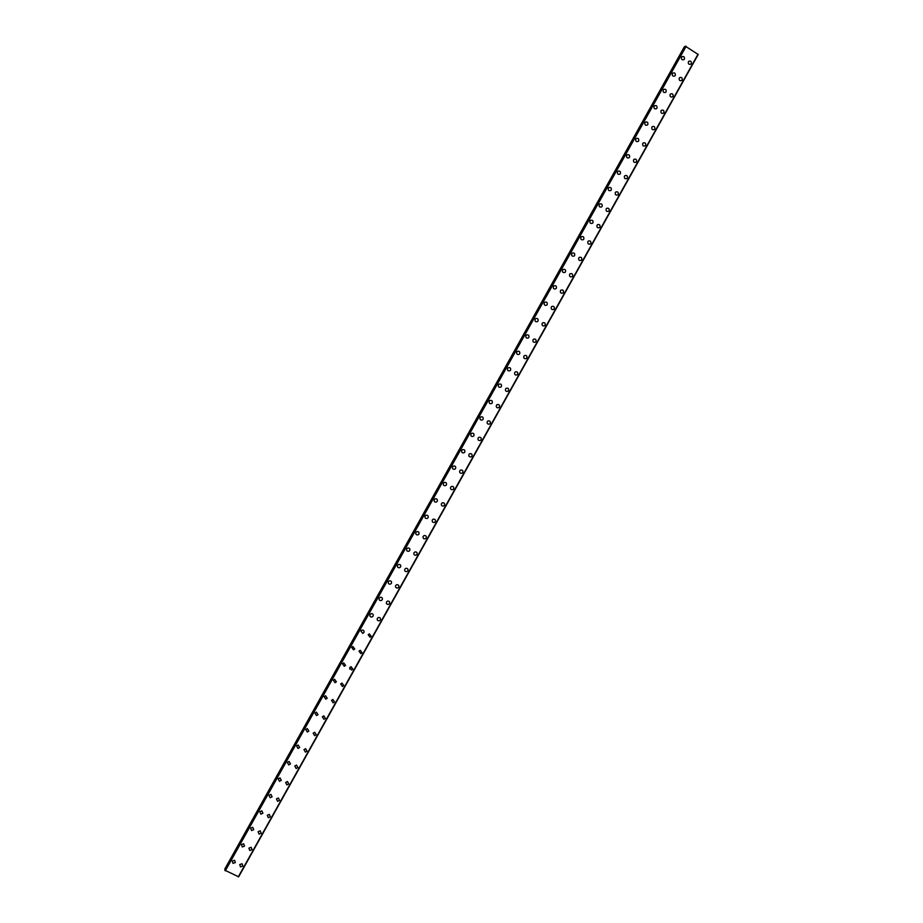<?xml version="1.0" encoding="UTF-8"?>
<svg xmlns="http://www.w3.org/2000/svg" width="923" height="923" viewBox="0 0 923 923"><rect width="100%" height="100%" fill="white"/><g stroke="black" fill="none" stroke-linecap="round" stroke-linejoin="round"><path stroke-width="1.38" d="M234.557 860.224L235.365 862.532L233.023 863.386L232.238 861.078L234.557 860.224L235.365 862.544L233.023 863.386L232.238 861.078M243.649 843.737L244.549 846.103L242.311 846.979L241.434 844.626L243.649 843.737L244.549 846.103L242.311 846.979L241.434 844.626M252.74 827.273L253.733 829.662L251.598 830.562L250.618 828.173L252.74 827.273L253.733 829.662L251.598 830.562L250.618 828.185M261.832 810.798L262.928 813.221L260.886 814.144L259.813 811.732L261.832 810.809L262.928 813.221L260.886 814.155L259.813 811.732M270.924 794.345L272.112 796.791L270.174 797.726L268.997 795.291L270.924 794.345L272.112 796.791L270.174 797.726L269.008 795.291M278.192 778.85L280.015 777.893L281.296 780.35L279.45 781.308L278.192 778.85L279.45 781.308L281.296 780.35M289.107 761.452L290.48 763.921L288.737 764.879L287.376 762.41L289.107 761.452L290.48 763.921L288.737 764.879L287.376 762.41M298.198 745.011L299.663 747.492L298.002 748.449L296.571 745.969L298.198 745.011L299.663 747.492L298.002 748.449L296.571 745.969M307.301 728.582L308.836 731.062L307.278 732.02L305.755 729.528L307.301 728.582L308.836 731.062L307.278 732.02L305.755 729.539M316.404 712.152L318.02 714.644L316.531 715.59L314.939 713.098L316.404 712.152L318.02 714.644L316.531 715.59L314.939 713.098M325.507 695.734L327.204 698.215L325.796 699.149L324.123 696.669L325.519 695.734L327.204 698.215L325.796 699.149L324.123 696.669M334.622 679.316L336.376 681.797L335.049 682.72L333.307 680.239L334.622 679.316L336.376 681.797L335.049 682.72L333.307 680.239M343.737 662.899L345.56 665.379L344.291 666.291L342.491 663.81L343.737 662.899L345.56 665.379L344.291 666.291L342.491 663.81M352.851 646.481L354.732 648.961L353.532 649.85L351.675 647.381L352.851 646.492L354.732 648.961L353.532 649.85L351.675 647.381M361.978 630.074C363.708 630.04 364.354 630.87 363.904 632.543L362.762 633.42L360.847 630.951L361.978 630.074C363.72 630.051 364.354 630.87 363.904 632.543L362.762 633.42L360.847 630.951M371.104 613.668C372.869 613.599 373.527 614.418 373.077 616.126L371.992 616.991C370.238 617.049 369.581 616.229 370.031 614.533L371.104 613.668C372.869 613.599 373.527 614.418 373.077 616.126L371.992 616.991C370.238 617.049 369.581 616.229 370.031 614.533M380.23 597.262C382.018 597.158 382.699 597.977 382.249 599.708L381.222 600.561C379.434 600.654 378.765 599.835 379.203 598.104L380.23 597.262C382.018 597.158 382.699 597.977 382.249 599.719L381.222 600.561C379.434 600.654 378.765 599.835 379.203 598.104M389.356 580.867C391.167 580.717 391.86 581.536 391.421 583.301L390.441 584.132C388.629 584.259 387.948 583.451 388.387 581.686L389.356 580.867C391.167 580.717 391.86 581.536 391.421 583.301L390.441 584.132C388.629 584.271 387.948 583.451 388.387 581.686M398.482 564.461C400.328 564.288 401.02 565.095 400.594 566.895L399.659 567.703C397.825 567.876 397.132 567.057 397.559 565.268L398.482 564.461C400.328 564.288 401.032 565.095 400.594 566.895L399.659 567.703C397.825 567.876 397.132 567.057 397.559 565.268M407.62 548.066C409.477 547.858 410.193 548.666 409.766 550.489L408.866 551.273C407.02 551.481 406.305 550.673 406.731 548.85L407.62 548.066C409.477 547.858 410.193 548.666 409.766 550.489L408.866 551.273C407.02 551.481 406.305 550.673 406.731 548.85M416.758 531.671C418.627 531.429 419.354 532.225 418.938 534.082L418.084 534.855C416.215 535.086 415.488 534.279 415.915 532.444L416.758 531.671C418.627 531.429 419.354 532.225 418.938 534.082L418.084 534.855C416.215 535.086 415.488 534.29 415.915 532.444M425.895 515.276C427.776 514.999 428.514 515.795 428.099 517.676L427.28 518.438C425.399 518.703 424.661 517.895 425.088 516.026L425.895 515.276C427.776 514.999 428.514 515.807 428.099 517.676L427.28 518.438C425.399 518.703 424.672 517.895 425.088 516.026M435.033 498.882C436.937 498.582 437.675 499.378 437.271 501.27L436.487 502.02C434.583 502.308 433.845 501.512 434.26 499.62L435.033 498.882C436.937 498.582 437.675 499.378 437.271 501.27L436.487 502.02C434.583 502.308 433.845 501.512 434.26 499.62M444.171 482.487C446.086 482.164 446.836 482.96 446.432 484.875L445.682 485.602C443.767 485.925 443.017 485.117 443.421 483.214L444.171 482.487C446.086 482.164 446.836 482.96 446.432 484.875L445.682 485.602C443.767 485.925 443.017 485.129 443.421 483.214M453.308 466.103C455.235 465.746 455.997 466.53 455.593 468.48L454.877 469.184C452.951 469.53 452.189 468.734 452.593 466.796L453.308 466.103C455.235 465.746 455.997 466.53 455.604 468.48L454.877 469.184C452.951 469.53 452.189 468.734 452.593 466.807M462.446 449.709C464.384 449.328 465.157 450.124 464.765 452.085L464.073 452.778C462.135 453.147 461.373 452.351 461.765 450.401L462.446 449.709C464.384 449.328 465.157 450.124 464.765 452.085L464.073 452.778C462.135 453.147 461.373 452.351 461.765 450.401M471.595 433.325C473.534 432.922 474.318 433.706 473.926 435.691L473.257 436.36C471.318 436.764 470.545 435.968 470.938 433.995L471.595 433.325C473.534 432.922 474.318 433.706 473.926 435.691L473.257 436.36C471.318 436.764 470.545 435.968 470.926 433.995M480.733 416.931C482.683 416.504 483.467 417.3 483.087 419.296L482.441 419.953C480.491 420.369 479.706 419.584 480.098 417.588L480.733 416.931C482.683 416.504 483.467 417.3 483.087 419.296L482.441 419.953C480.491 420.369 479.718 419.584 480.098 417.588M489.871 400.547C491.832 400.097 492.628 400.882 492.247 402.901L491.624 403.547C489.675 403.986 488.878 403.201 489.271 401.193L489.882 400.547C491.844 400.097 492.628 400.882 492.247 402.901L491.624 403.547M499.02 384.164C500.993 383.703 501.789 384.476 501.408 386.518L500.808 387.152C498.847 387.602 498.051 386.818 498.432 384.799L499.02 384.164C500.993 383.703 501.789 384.487 501.408 386.518L500.808 387.152C498.847 387.602 498.051 386.818 498.432 384.799M508.158 367.781C510.142 367.296 510.938 368.081 510.569 370.123L509.992 370.746C508.019 371.231 507.223 370.446 507.592 368.404L508.158 367.781C510.142 367.296 510.938 368.081 510.569 370.123L509.992 370.746C508.019 371.231 507.223 370.446 507.592 368.404M517.307 351.398C519.291 350.902 520.087 351.675 519.718 353.74L519.164 354.351C517.192 354.847 516.384 354.063 516.753 352.009L517.307 351.398C519.291 350.902 520.087 351.675 519.718 353.74L519.164 354.351C517.192 354.847 516.384 354.063 516.753 352.009M526.445 335.026C528.429 334.495 529.248 335.28 528.879 337.356L528.337 337.956C526.352 338.464 525.545 337.691 525.914 335.614L526.456 335.026C528.441 334.507 529.248 335.28 528.879 337.356L528.337 337.956C526.364 338.464 525.556 337.691 525.914 335.614M535.594 318.643C537.578 318.112 538.397 318.885 538.028 320.973L537.509 321.562C535.525 322.092 534.717 321.308 535.075 319.22L535.594 318.643C537.578 318.112 538.397 318.885 538.04 320.973L537.509 321.562C535.525 322.092 534.717 321.308 535.075 319.22M544.732 302.271C546.728 301.717 547.547 302.49 547.189 304.602L546.681 305.167C544.697 305.709 543.878 304.936 544.235 302.836L544.743 302.271C546.728 301.717 547.547 302.49 547.189 304.602L546.681 305.167C544.697 305.709 543.878 304.936 544.235 302.836M553.881 285.888C555.877 285.322 556.696 286.095 556.338 288.218L555.854 288.784C553.858 289.337 553.039 288.564 553.396 286.442L553.881 285.888C555.877 285.322 556.696 286.095 556.338 288.218L555.854 288.784C553.858 289.337 553.039 288.564 553.396 286.442M563.018 269.516C565.026 268.939 565.845 269.712 565.499 271.847L565.014 272.389C563.018 272.966 562.199 272.193 562.557 270.058L563.03 269.516C565.026 268.939 565.845 269.712 565.499 271.847L565.014 272.389C563.018 272.966 562.199 272.193 562.557 270.058M572.168 253.144C574.164 252.556 574.994 253.329 574.648 255.475L574.187 256.006C572.179 256.594 571.36 255.821 571.706 253.675L572.168 253.144C574.175 252.556 574.994 253.329 574.648 255.475L574.187 256.006C572.179 256.594 571.36 255.821 571.706 253.675M581.305 236.773C583.313 236.173 584.144 236.946 583.798 239.103L583.348 239.622C581.34 240.222 580.521 239.449 580.867 237.303L581.305 236.773C583.313 236.173 584.144 236.946 583.798 239.103L583.348 239.622C581.34 240.222 580.521 239.449 580.867 237.303M590.455 220.412C592.462 219.789 593.293 220.562 592.947 222.731L592.508 223.239C590.501 223.862 589.67 223.078 590.016 220.92L590.455 220.401C592.462 219.789 593.293 220.562 592.947 222.731L592.508 223.239C590.501 223.862 589.67 223.078 590.016 220.92M599.592 204.041C601.6 203.406 602.431 204.179 602.096 206.36L601.669 206.867C599.662 207.49 598.831 206.717 599.177 204.537L599.592 204.041C601.6 203.406 602.431 204.179 602.096 206.36L601.669 206.867C599.662 207.49 598.831 206.717 599.177 204.537M608.73 187.669C610.749 187.034 611.58 187.807 611.245 189.988L610.83 190.484C608.822 191.13 607.98 190.357 608.326 188.165L608.73 187.669C610.749 187.034 611.58 187.807 611.245 189.988L610.83 190.484C608.822 191.13 607.992 190.346 608.326 188.165M617.879 171.309C619.887 170.651 620.717 171.424 620.383 173.628L619.979 174.112C617.972 174.759 617.141 173.986 617.475 171.793L617.879 171.309C619.887 170.651 620.729 171.424 620.383 173.628L619.979 174.112C617.972 174.759 617.141 173.986 617.475 171.793M627.017 154.949C629.025 154.279 629.867 155.052 629.532 157.268L629.14 157.741C627.132 158.398 626.29 157.625 626.625 155.422L627.017 154.949C629.025 154.279 629.867 155.052 629.532 157.268L629.14 157.741C627.132 158.398 626.29 157.625 626.625 155.422M636.155 138.588C638.162 137.908 639.004 138.681 638.67 140.907L638.289 141.369C636.282 142.038 635.439 141.265 635.774 139.05L636.155 138.577C638.174 137.908 639.004 138.681 638.681 140.907L638.289 141.369C636.282 142.038 635.439 141.265 635.774 139.05M645.292 122.228C647.311 121.536 648.154 122.309 647.819 124.547L647.45 125.009C645.431 125.678 644.589 124.905 644.923 122.678L645.292 122.217C647.311 121.536 648.154 122.309 647.819 124.547L647.45 125.009C645.431 125.678 644.6 124.905 644.923 122.678M654.43 105.868C656.449 105.176 657.291 105.949 656.957 108.187L656.599 108.637C654.58 109.329 653.738 108.545 654.072 106.318L654.43 105.868C656.449 105.176 657.291 105.949 656.957 108.187L656.599 108.637C654.58 109.329 653.749 108.545 654.072 106.318M663.568 89.508C665.587 88.804 666.429 89.577 666.106 91.827L665.748 92.277C663.729 92.969 662.887 92.196 663.222 89.946L663.568 89.508C665.587 88.804 666.429 89.577 666.106 91.827L665.748 92.277C663.729 92.969 662.887 92.196 663.222 89.946M672.705 73.148C674.725 72.444 675.567 73.217 675.244 75.478L674.898 75.917C672.879 76.621 672.036 75.836 672.359 73.586L672.705 73.148C674.725 72.444 675.567 73.217 675.244 75.478L674.898 75.917C672.879 76.621 672.036 75.836 672.359 73.586M681.843 56.799C683.862 56.084 684.704 56.857 684.381 59.13L684.035 59.557C682.028 60.26 681.186 59.487 681.509 57.226L681.843 56.799C683.862 56.084 684.704 56.857 684.381 59.118L684.047 59.557C682.028 60.26 681.186 59.487 681.509 57.226M242.057 863.732L242.853 866.039L240.511 866.882L239.738 864.586L242.057 863.732L242.853 866.039L240.511 866.882L239.738 864.586M251.137 847.268L252.025 849.621L249.787 850.498L248.922 848.156L251.137 847.268L252.025 849.621L249.787 850.498L248.922 848.156M260.217 830.815L261.209 833.204L259.063 834.104L258.094 831.727L260.217 830.815L261.209 833.204L259.063 834.104L258.094 831.727M269.297 814.374L270.381 816.786L268.339 817.709L267.278 815.309L269.297 814.374L270.381 816.786L268.339 817.709L267.278 815.309M278.377 797.934L279.554 800.379L277.604 801.314L276.45 798.88L278.377 797.945L279.554 800.379L277.604 801.314L276.45 798.88M287.468 781.504L288.726 783.962L286.868 784.908L285.634 782.462L287.468 781.516L288.726 783.962L286.868 784.919L285.634 782.462M296.548 765.086L297.898 767.555L296.133 768.513L294.806 766.044L296.548 765.086L297.898 767.555L296.133 768.513L294.806 766.044M305.628 748.668L307.059 751.149L305.398 752.107L303.979 749.626L305.628 748.668L307.059 751.149L305.398 752.107L303.979 749.626M314.72 732.262L316.231 734.743L314.651 735.689L313.151 733.208L314.72 732.262L316.231 734.743L314.651 735.689L313.151 733.208M323.811 715.856L325.404 718.336L323.904 719.282L322.323 716.802L323.811 715.856L325.404 718.336L323.904 719.282L322.323 716.802M332.903 699.449L334.564 701.93L333.145 702.876L331.495 700.384L332.903 699.449L334.564 701.93L333.145 702.876L331.495 700.384M342.006 683.055L343.737 685.535L342.375 686.458L340.668 683.978L342.006 683.055L343.737 685.535L342.375 686.458L340.668 683.978M351.109 666.66L352.898 669.129L351.617 670.052L349.84 667.571L351.109 666.66L352.898 669.129L351.617 670.052L349.84 667.571M360.212 650.265L362.058 652.734L360.835 653.634L359.012 651.165L360.212 650.265L362.058 652.734L360.847 653.634L359.012 651.165M369.327 633.882L371.219 636.339L370.065 637.228L368.173 634.759L369.327 633.882L371.219 636.339L370.065 637.228L368.173 634.759M378.43 617.487C380.184 617.441 380.83 618.26 380.38 619.944L379.284 620.821C377.542 620.856 376.896 620.037 377.345 618.352L378.43 617.487C380.184 617.441 380.83 618.26 380.38 619.944L379.284 620.821C377.542 620.856 376.896 620.037 377.345 618.352M387.545 601.104C389.321 601.023 389.991 601.831 389.541 603.561L388.491 604.403C386.725 604.484 386.068 603.677 386.506 601.958L387.545 601.104C389.321 601.023 389.991 601.831 389.541 603.561L388.491 604.415C386.725 604.496 386.068 603.677 386.506 601.958M396.659 584.732C398.459 584.605 399.14 585.413 398.701 587.166L397.698 587.997C395.909 588.124 395.229 587.305 395.679 585.563L396.659 584.732C398.459 584.605 399.14 585.413 398.701 587.166L397.698 588.009C395.909 588.124 395.229 587.305 395.679 585.563M405.785 568.349C407.608 568.187 408.301 568.995 407.862 570.783L406.905 571.602C405.093 571.752 404.401 570.933 404.839 569.156L405.785 568.349C407.608 568.187 408.301 568.995 407.862 570.783L406.905 571.602C405.093 571.752 404.401 570.933 404.839 569.156M414.9 551.966C416.746 551.781 417.45 552.589 417.023 554.388L416.111 555.196C414.265 555.381 413.573 554.573 414 552.762L414.9 551.966C416.746 551.781 417.45 552.589 417.023 554.4L416.111 555.196C414.277 555.381 413.573 554.573 414 552.762M424.026 535.594C425.884 535.375 426.599 536.171 426.172 538.005L425.307 538.79C423.449 539.009 422.734 538.201 423.161 536.378L424.026 535.594C425.884 535.375 426.599 536.171 426.172 538.005L425.307 538.79C423.449 539.009 422.734 538.201 423.161 536.378M433.152 519.222C435.021 518.968 435.748 519.764 435.333 521.622L434.491 522.395C432.622 522.637 431.906 521.841 432.322 519.984L433.152 519.222C435.021 518.968 435.748 519.764 435.333 521.633L434.491 522.395C432.622 522.637 431.906 521.841 432.322 519.984M442.267 502.85C444.159 502.562 444.898 503.37 444.482 505.25L443.686 506C441.794 506.266 441.067 505.469 441.482 503.589L442.279 502.85C444.159 502.562 444.898 503.37 444.482 505.25L443.686 506C441.805 506.277 441.067 505.469 441.482 503.589M451.405 486.479C453.297 486.167 454.047 486.963 453.643 488.867L452.87 489.605C450.978 489.905 450.228 489.109 450.643 487.206L451.405 486.479C453.297 486.167 454.047 486.963 453.643 488.867L452.87 489.605C450.978 489.905 450.228 489.109 450.643 487.206M460.531 470.107C462.435 469.772 463.196 470.568 462.792 472.495L462.054 473.211C460.139 473.534 459.389 472.738 459.792 470.822L460.531 470.107C462.446 469.772 463.196 470.568 462.792 472.495L462.054 473.211C460.139 473.534 459.389 472.738 459.792 470.822M469.657 453.735C471.584 453.378 472.345 454.174 471.941 456.112L471.226 456.816C469.311 457.173 468.549 456.377 468.953 454.439L469.657 453.735C471.584 453.378 472.345 454.174 471.941 456.112L471.238 456.816C469.311 457.173 468.549 456.377 468.953 454.439M478.783 437.375C480.721 436.983 481.483 437.779 481.091 439.74L480.41 440.433C478.483 440.802 477.71 440.017 478.102 438.056L478.783 437.375C480.721 436.994 481.483 437.779 481.091 439.74L480.41 440.433C478.483 440.802 477.71 440.017 478.114 438.056M487.909 421.003C489.859 420.6 490.632 421.384 490.24 423.369L489.582 424.049C487.644 424.442 486.871 423.657 487.263 421.673L487.909 421.003C489.859 420.6 490.632 421.384 490.24 423.369L489.582 424.049C487.644 424.442 486.871 423.657 487.263 421.673M497.047 404.643C498.997 404.216 499.781 405.001 499.389 407.008L498.755 407.666C496.805 408.081 496.032 407.297 496.412 405.301L497.047 404.643C498.997 404.216 499.781 405.001 499.389 407.008L498.755 407.666C496.805 408.081 496.032 407.297 496.412 405.301M506.173 388.283C508.135 387.833 508.919 388.618 508.538 390.637L507.927 391.283C505.966 391.721 505.181 390.937 505.573 388.918L506.173 388.283C508.135 387.833 508.919 388.618 508.538 390.637L507.927 391.283C505.966 391.721 505.181 390.937 505.573 388.918M515.299 371.923C517.272 371.45 518.057 372.234 517.688 374.265L517.088 374.9C515.126 375.361 514.342 374.576 514.722 372.546L515.299 371.923C517.272 371.45 518.057 372.234 517.688 374.265L517.088 374.9C515.126 375.361 514.342 374.576 514.722 372.546M524.437 355.563C526.398 355.078 527.206 355.851 526.825 357.905L526.26 358.528C524.287 359.001 523.491 358.216 523.872 356.174L524.437 355.563C526.41 355.078 527.206 355.851 526.825 357.905L526.26 358.528C524.287 359.001 523.491 358.216 523.872 356.174M533.563 339.203C535.536 338.695 536.344 339.479 535.975 341.545L535.421 342.145C533.448 342.641 532.652 341.868 533.021 339.802L533.563 339.203C535.536 338.695 536.344 339.479 535.975 341.545L535.421 342.145C533.448 342.641 532.652 341.868 533.021 339.802M542.701 322.842C544.674 322.323 545.481 323.108 545.112 325.184L544.582 325.773C542.597 326.292 541.801 325.507 542.17 323.431L542.701 322.842C544.674 322.323 545.481 323.108 545.112 325.184L544.582 325.773C542.609 326.292 541.801 325.507 542.17 323.431M551.827 306.494C553.812 305.951 554.619 306.736 554.261 308.824L553.742 309.401C551.758 309.932 550.95 309.159 551.319 307.071L551.827 306.494C553.812 305.951 554.619 306.736 554.261 308.824L553.742 309.401C551.758 309.932 550.95 309.159 551.319 307.071M560.953 290.134C562.949 289.591 563.757 290.364 563.399 292.464L562.892 293.041C560.907 293.583 560.099 292.799 560.457 290.699L560.953 290.134C562.949 289.591 563.757 290.364 563.399 292.464L562.892 293.041C560.907 293.583 560.099 292.799 560.457 290.699M570.091 273.785C572.075 273.22 572.895 273.993 572.537 276.115L572.052 276.669C570.056 277.235 569.249 276.45 569.606 274.339L570.091 273.785C572.075 273.22 572.895 273.993 572.537 276.115L572.052 276.669C570.068 277.235 569.249 276.45 569.606 274.339M579.217 257.436C581.213 256.859 582.032 257.632 581.675 259.767L581.202 260.309C579.217 260.874 578.398 260.101 578.756 257.978L579.217 257.436C581.213 256.859 582.032 257.632 581.675 259.767L581.202 260.309C579.217 260.874 578.398 260.101 578.744 257.978M588.343 241.088C590.339 240.488 591.17 241.272 590.812 243.407L590.351 243.949C588.355 244.526 587.536 243.753 587.893 241.618L588.355 241.088C590.339 240.488 591.17 241.272 590.812 243.407L590.351 243.949C588.366 244.526 587.536 243.753 587.893 241.618M597.481 224.739C599.477 224.127 600.296 224.912 599.95 227.058L599.5 227.589C597.504 228.189 596.685 227.404 597.031 225.258L597.481 224.739C599.477 224.127 600.296 224.912 599.95 227.058L599.5 227.589C597.504 228.189 596.685 227.404 597.031 225.258M606.607 208.39C608.603 207.779 609.434 208.552 609.088 210.709L608.649 211.229C606.653 211.84 605.823 211.067 606.18 208.898L606.607 208.39C608.603 207.779 609.434 208.552 609.088 210.709L608.649 211.229C606.653 211.84 605.834 211.067 606.18 208.898M615.733 192.042C617.741 191.419 618.56 192.192 618.225 194.372L617.799 194.88C615.803 195.491 614.972 194.718 615.318 192.549L615.733 192.042C617.741 191.419 618.572 192.192 618.225 194.372L617.799 194.88C615.803 195.491 614.972 194.718 615.318 192.549M624.859 175.705C626.867 175.058 627.698 175.843 627.352 178.024L626.936 178.52C624.94 179.154 624.11 178.381 624.456 176.189L624.859 175.705C626.867 175.058 627.698 175.843 627.352 178.024L626.948 178.52C624.94 179.154 624.11 178.381 624.456 176.189M633.986 159.356C635.993 158.71 636.824 159.483 636.489 161.687L636.085 162.171C634.078 162.817 633.247 162.033 633.593 159.841L633.997 159.356C635.993 158.71 636.824 159.483 636.489 161.687L636.085 162.171C634.089 162.817 633.259 162.033 633.593 159.841M643.123 143.019C645.119 142.361 645.962 143.134 645.615 145.338L645.223 145.822C643.227 146.469 642.396 145.696 642.731 143.492L643.123 143.019C645.119 142.361 645.962 143.134 645.627 145.338L645.223 145.822C643.227 146.469 642.396 145.696 642.731 143.492M652.249 126.682C654.245 126.013 655.088 126.786 654.753 129.001L654.372 129.474C652.365 130.131 651.534 129.358 651.869 127.143L652.249 126.682C654.257 126.013 655.088 126.786 654.753 129.001L654.372 129.474C652.365 130.131 651.534 129.358 651.869 127.143M661.364 110.345C663.372 109.664 664.214 110.437 663.879 112.664L663.51 113.137C661.503 113.806 660.66 113.021 660.995 110.806L661.376 110.345C663.383 109.664 664.214 110.437 663.879 112.664L663.51 113.137C661.503 113.806 660.672 113.021 661.006 110.806M670.49 94.008C672.498 93.327 673.34 94.1 673.005 96.338L672.648 96.788C670.64 97.469 669.798 96.696 670.133 94.458L670.502 94.008C672.498 93.327 673.34 94.1 673.005 96.338L672.648 96.788C670.64 97.469 669.798 96.684 670.133 94.458M679.616 77.67C681.624 76.978 682.466 77.763 682.132 80.001L681.774 80.451C679.778 81.132 678.936 80.359 679.27 78.12L679.616 77.67C681.624 76.978 682.466 77.751 682.143 80.001L681.785 80.451C679.778 81.132 678.936 80.359 679.27 78.12M688.743 61.345C690.75 60.641 691.592 61.414 691.269 63.675L690.912 64.114C688.904 64.806 688.073 64.022 688.396 61.772L688.743 61.345C690.75 60.641 691.592 61.414 691.269 63.664L690.912 64.114C688.916 64.806 688.073 64.022 688.396 61.772M349.817 667.514L349.759 669.106M497.359 407.828L498.708 407.643M685.085 46.854L684.347 46.808L224.797 869.039L225.224 869.628M698.169 54.445L685.42 46.242L224.889 870.227L238.653 876.815L698.169 54.445L238.584 876.815M238.342 876.85L698.076 54.249M224.9 870.216L685.431 46.231M686.147 46.288L225.316 870.816M698.042 54.18L238.284 876.85M684.531 46.704L224.808 869.235M684.624 46.715L224.866 869.316M685.581 46.15L224.9 870.412M685.697 46.173L224.981 870.493M686.02 46.254L225.224 870.724M686.077 46.265L225.258 870.77M698.203 54.503L238.653 876.815"/></g></svg>

